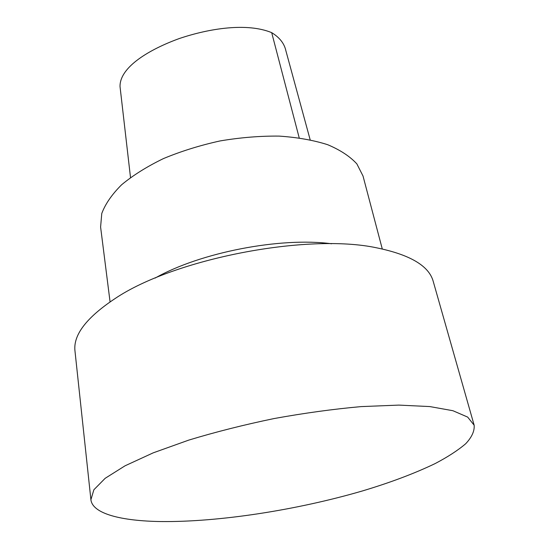 <?xml version="1.0" encoding="UTF-8"?>
<svg xmlns="http://www.w3.org/2000/svg" width="549" height="549" viewBox="0 0 549 549"><rect width="100%" height="100%" fill="white"/><g stroke="black" fill="none" stroke-linecap="round" stroke-linejoin="round"><path stroke-width="0.82" d="M310.158 139.755L285.864 50.666C284.293 43.474 279.571 37.469 271.686 32.645C247.036 22.488 209.334 28.418 179.393 38.505C150.213 49.067 119.668 66.772 120.025 86.564L130.504 177.505M474.151 425.207L433.223 281.39C429.009 265.929 410.192 254.75 376.772 247.853C307.337 232.879 173.525 258.888 114.762 298.78C86.358 317.693 73.092 335.11 74.98 351.024L90.908 499.7C92.52 513.802 121.384 520.987 160.878 521.55C218.921 522.209 296.865 510.042 362.141 491.032C390.147 482.653 414.468 473.506 435.117 463.589C447.758 456.96 457.955 450.338 465.71 443.722C471.838 437.189 474.652 431.013 474.151 425.207L467.666 417.089L452.904 410.714L429.785 406.569L398.8 405.1L361.146 406.603C333.291 409.094 304.242 413.088 273.999 418.571C243.9 424.816 215.476 431.994 188.719 440.12L153.24 452.836L125.062 465.799L105.175 478.303L93.886 489.749L90.908 499.7M331.589 243.77C280.409 236.914 200.008 252.54 155.12 278.075M382.276 248.958L363.019 176.016L356.864 163.897C349.994 156.41 340.27 150.007 327.678 144.703C313.561 140.201 297.366 137.332 279.084 136.097C259.965 135.912 240.284 137.525 220.032 140.942C199.98 145.361 181.122 151.236 163.472 158.572C146.981 166.567 133.036 175.289 121.638 184.752C111.948 194.387 105.326 203.967 101.771 213.486L100.597 227.025L110.068 301.868M299.205 137.847L271.686 32.645"/></g></svg>

